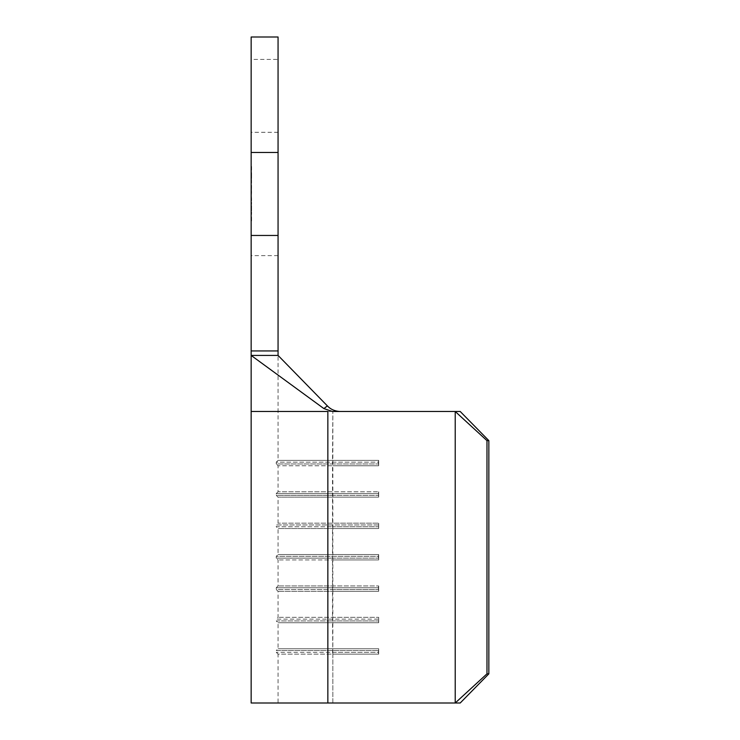 <?xml version="1.0" encoding="UTF-8"?>
<svg xmlns="http://www.w3.org/2000/svg" width="740" height="740" viewBox="0 0 740 740"><rect width="100%" height="100%" fill="white"/><g stroke="black" fill="none" stroke-linecap="round" stroke-linejoin="round"><path stroke-width="0.56" stroke-dasharray="3.7 2.78" d="M278.064 703L332.843 703L278.064 703L278.064 654.114L332.843 654.114L332.51 620.925L378.344 620.925L332.51 620.925L332.51 589.53L378.344 589.53L332.51 589.53L332.51 558.136L378.344 558.136L332.51 558.136L332.51 526.741L378.344 526.741L332.51 526.741L332.51 495.356L378.344 495.356L332.51 495.356L332.51 463.962L378.344 463.962L332.51 463.962L332.51 462.167L332.843 411.486L332.843 460.373L378.677 460.373L278.064 460.373L332.843 460.373L332.843 465.756L278.064 465.756L332.843 465.756L332.843 491.767L378.677 491.767L278.064 491.767L332.843 491.767L332.843 497.141L278.064 497.141L332.843 497.141L332.843 523.162L378.677 523.162L278.064 523.162L332.843 523.162L332.843 528.536L278.064 528.536L332.843 528.536L332.843 554.556L378.677 554.556L278.064 554.556L332.843 554.556L332.843 559.93L278.064 559.93L332.843 559.93L332.843 585.941L378.677 585.941L278.064 585.941L332.843 585.941L332.843 591.325L278.064 591.325L332.843 591.325L332.843 617.336L378.677 617.336L278.064 617.336L332.843 617.336L332.843 622.719L278.064 622.719L332.843 622.719L332.843 648.73L378.677 648.73L278.064 648.73L332.843 648.73L332.51 652.319L276.27 652.319L378.344 652.319L378.677 654.114L378.677 648.73L378.677 654.114L378.677 648.73L378.344 652.319L332.51 652.319L332.843 654.114L278.064 654.114L276.27 652.319L276.27 650.525L378.344 650.525L276.27 650.525L278.064 648.73L278.064 622.719L276.27 620.925L332.51 620.925L276.27 620.925L276.27 619.13L378.344 619.13L378.677 622.719L378.677 617.336L378.677 622.719L378.677 617.336L378.344 619.13L276.27 619.13L278.064 617.336L278.064 591.325L276.27 589.53L332.51 589.53L276.27 589.53L276.27 587.736L378.344 587.736L378.677 591.325L378.677 585.941L378.677 591.325L378.677 585.941L378.344 587.736L276.27 587.736L278.064 585.941L278.064 559.93L276.27 558.136L332.51 558.136L276.27 558.136L276.27 556.341L378.344 556.341L378.677 559.93L378.677 554.556L378.677 559.93L378.677 554.556L378.344 556.341L276.27 556.341L278.064 554.556L278.064 528.536L276.27 526.741L332.51 526.741L276.27 526.741L276.27 524.956L378.344 524.956L378.677 528.536L378.677 523.162L378.677 528.536L378.677 523.162L378.344 524.956L276.27 524.956L278.064 523.162L278.064 497.141L276.27 495.356L332.51 495.356L276.27 495.356L276.27 493.562L378.344 493.562L378.677 497.141L378.677 491.767L378.677 497.141L378.677 491.767L378.344 493.562L276.27 493.562L278.064 491.767L278.064 465.756L276.27 463.962L332.51 463.962L276.27 463.962L276.27 462.167L378.344 462.167L378.677 465.756L378.677 460.373L378.677 465.756L378.677 460.373L378.344 462.167L276.27 462.167L278.064 460.373L278.064 411.486L332.843 411.486L278.064 411.486L278.064 37L251.156 37L251.156 59.422L278.064 59.422M251.156 703L455.211 703L455.211 411.486L486.976 440.633L488.844 440.633L460.206 411.486L339.753 411.486C334.674 411.144 330.558 409.285 327.394 405.909L278.064 355.422L251.156 355.422L251.156 59.422M327.848 703L327.848 411.486L251.156 411.486M251.156 193.972L251.156 132.303L251.156 193.972M278.064 193.972L278.064 132.303L278.064 193.972M251.156 200.707L251.156 185.472M251.156 211.982L251.156 220.936L251.156 211.982M251.156 174.659L251.156 182.956M332.843 654.114L378.677 654.114L332.843 654.114L332.843 703L460.206 703L332.843 703L332.843 654.114M488.844 673.844L486.976 673.844L455.211 703L460.206 703L488.844 673.844L488.844 440.633M332.843 465.756L378.677 465.756L332.843 465.756M332.843 497.141L378.677 497.141L332.843 497.141M332.843 528.536L378.677 528.536L332.843 528.536M332.843 559.93L378.677 559.93L332.843 559.93M332.843 591.325L378.677 591.325L332.843 591.325M332.843 622.719L378.677 622.719L332.843 622.719M278.064 235.459L251.156 235.459M278.064 350.936L251.156 350.936M278.064 152.486L251.156 152.486M251.156 355.422L323.88 408.582L332.454 411.486L460.206 411.486L332.454 411.486M327.394 405.909L323.88 408.582M486.976 673.844L486.976 440.633M251.6 220.862L251.6 211.982L251.156 220.862M251.6 207.329L251.156 210.826M251.6 210.835L251.6 202.261L251.156 205.738M251.6 205.665L251.6 207.256M251.6 185.472L251.156 186.693M251.6 186.693L251.156 199.06M251.6 199.06L251.156 192.123M251.6 192.123L251.156 186.656M251.6 186.656L251.156 185.416M251.6 185.416L251.156 192.215M251.6 192.215L251.156 198.69M251.6 198.69L251.6 200.707M251.6 182.956L251.156 174.871M251.6 174.871L251.156 166.509M251.6 166.509L251.6 174.659M251.6 174.723L251.6 181.328L251.156 174.723M278.064 132.303L251.156 132.303M278.064 255.633L251.156 255.633"/><path stroke-width="1.11" d="M251.156 703L251.156 411.486L327.848 411.486L327.848 703L251.156 703M278.064 37L278.064 355.422L251.156 355.422L251.156 37L278.064 37M278.064 350.936L251.156 350.936M278.064 152.486L251.156 152.486M278.064 235.459L251.156 235.459M327.848 703L455.211 703L486.976 673.844L488.844 673.844L460.206 703L455.211 703L455.211 411.486L460.206 411.486L488.844 440.633L486.976 440.633L455.211 411.486L332.454 411.486L323.88 408.582L251.156 355.422L251.156 411.486M323.88 408.582L327.394 405.909L278.064 355.422M327.394 405.909C330.539 409.276 334.656 411.144 339.753 411.486M488.844 673.844L488.844 440.633M486.976 673.844L486.976 440.633"/></g></svg>
